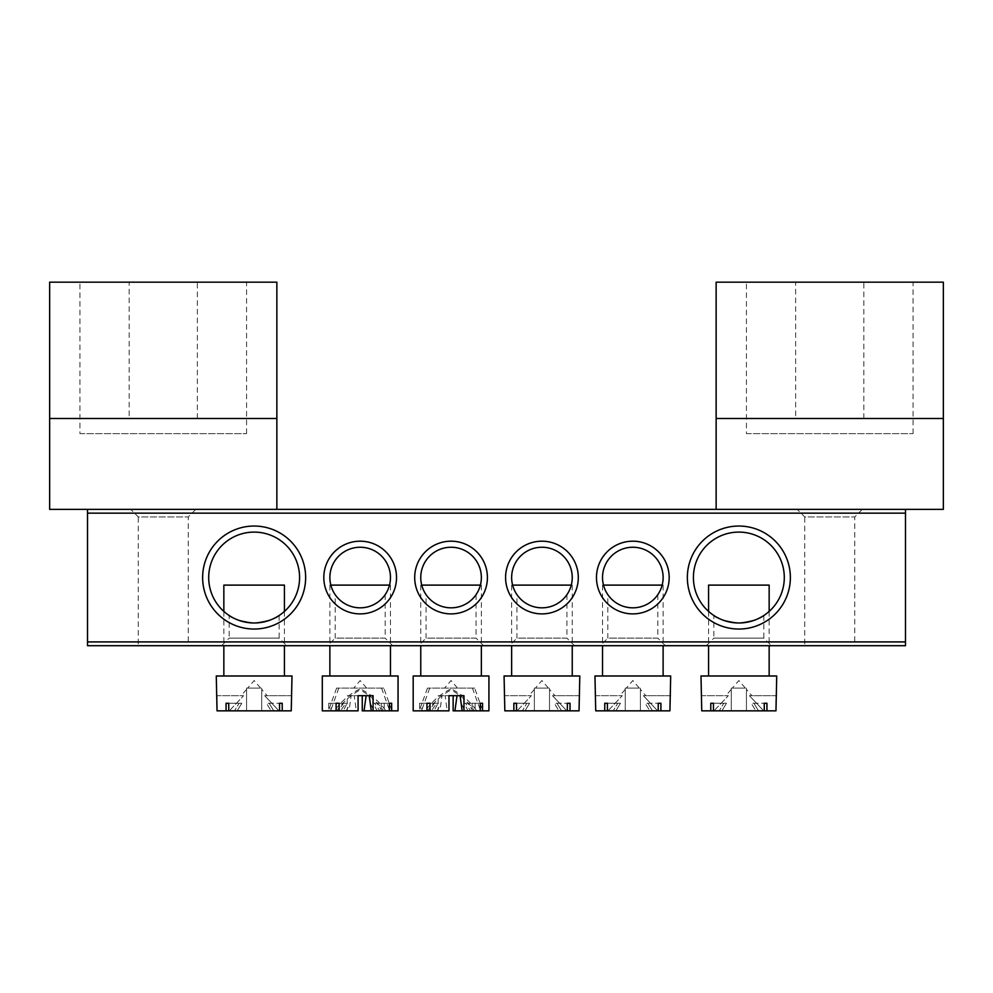 <?xml version="1.0" encoding="UTF-8"?>
<svg xmlns="http://www.w3.org/2000/svg" width="993" height="993" viewBox="0 0 993 993"><rect width="100%" height="100%" fill="white"/><g stroke="black" fill="none" stroke-linecap="round" stroke-linejoin="round"><path stroke-width="0.74" stroke-dasharray="4.96 3.72" d="M79.949 433.643L246.562 433.643L79.949 433.643L79.949 282.161L246.562 282.161L79.949 282.161M246.562 433.643L246.562 282.161M129.177 418.487L197.334 418.487L129.177 418.487L129.177 282.161L197.334 282.161L129.177 282.161M197.334 418.487L197.334 282.161M276.861 418.487L49.65 418.487L49.65 282.161L276.861 282.161L276.861 418.487M49.65 509.372L276.861 509.372M229.147 615.486C230.599 618.167 238.916 620.662 254.109 622.983C269.364 620.662 277.705 618.167 279.132 615.486C277.692 618.167 269.364 620.662 254.158 622.983C238.891 620.65 230.55 618.155 229.147 615.486L229.147 638.127L279.132 638.127L286.704 645.698L221.576 645.698L286.704 645.698M279.132 615.486L279.132 638.127L229.147 638.127L221.576 645.698M713.868 615.486C715.32 618.167 723.636 620.662 738.829 622.983C754.084 620.662 762.425 618.167 763.853 615.486C762.413 618.167 754.084 620.662 738.879 622.983C723.599 620.65 715.27 618.155 713.868 615.486L713.868 638.127L763.853 638.127L771.424 645.698L706.296 645.698L771.424 645.698M763.853 615.486L763.853 638.127L713.868 638.127L706.296 645.698M862.309 509.372L854.737 516.943L854.737 645.698L804.752 645.698L804.752 516.943L854.737 516.943L804.752 516.943L797.18 509.372L862.309 509.372L797.18 509.372M195.82 509.372L188.248 516.943L188.248 645.698L138.263 645.698L138.263 516.943L188.248 516.943L138.263 516.943L130.691 509.372L195.82 509.372L130.691 509.372M305.645 577.541A51.499 51.499 0 0 0 254.146 526.042A51.499 51.499 0 0 0 202.634 577.541A51.499 51.499 0 0 0 254.146 629.041A51.499 51.499 0 0 0 305.645 577.541M208.704 577.541A45.442 45.442 0 0 1 254.146 532.099A45.442 45.442 0 0 1 299.588 577.541A45.442 45.442 0 0 1 254.146 622.983A45.442 45.442 0 0 1 208.704 577.541M790.366 577.541A51.499 51.499 0 0 0 738.854 526.042A51.499 51.499 0 0 0 687.355 577.541A51.499 51.499 0 0 0 738.854 629.041A51.499 51.499 0 0 0 790.366 577.541M693.412 577.541A45.442 45.442 0 0 1 738.854 532.099A45.442 45.442 0 0 1 784.296 577.541A45.442 45.442 0 0 1 738.854 622.983A45.442 45.442 0 0 1 693.412 577.541M607.828 594.658C608.113 595.837 618.267 608.411 632.764 607.828C647.324 608.473 657.54 595.85 657.825 594.658C657.54 595.837 647.386 608.411 632.876 607.828C618.354 608.473 608.088 595.837 607.828 594.658L607.828 638.127L657.825 638.127L665.397 645.698L600.256 645.698L665.397 645.698M657.825 594.658L657.825 638.127L607.828 638.127L600.256 645.698M669.183 577.541A36.356 36.356 0 0 0 632.826 541.185A36.356 36.356 0 0 0 596.47 577.541A36.356 36.356 0 0 0 632.826 613.897A36.356 36.356 0 0 0 669.183 577.541M602.528 577.541A30.299 30.299 0 0 1 632.826 547.242A30.299 30.299 0 0 1 663.125 577.541A30.299 30.299 0 0 1 632.826 607.828A30.299 30.299 0 0 1 602.528 577.541M516.943 594.658C517.229 595.837 527.382 608.411 541.88 607.828C556.44 608.473 566.655 595.85 566.941 594.658C566.655 595.837 556.502 608.411 541.992 607.828C527.469 608.473 517.204 595.837 516.943 594.658L516.943 638.127L566.941 638.127L574.513 645.698L509.372 645.698L574.513 645.698M566.941 594.658L566.941 638.127L516.943 638.127L509.372 645.698M578.298 577.541A36.356 36.356 0 0 0 541.942 541.185A36.356 36.356 0 0 0 505.586 577.541A36.356 36.356 0 0 0 541.942 613.897A36.356 36.356 0 0 0 578.298 577.541M511.643 577.541A30.299 30.299 0 0 1 541.942 547.242A30.299 30.299 0 0 1 572.241 577.541A30.299 30.299 0 0 1 541.942 607.828A30.299 30.299 0 0 1 511.643 577.541M335.175 594.658C335.46 595.837 345.614 608.411 360.111 607.828C374.671 608.473 384.887 595.85 385.172 594.658C384.887 595.837 374.733 608.411 360.211 607.828C345.701 608.473 335.435 595.837 335.175 594.658L335.175 638.127L385.172 638.127L392.744 645.698L327.603 645.698L392.744 645.698M385.172 594.658L385.172 638.127L335.175 638.127L327.603 645.698M396.53 577.541A36.356 36.356 0 0 0 360.174 541.185A36.356 36.356 0 0 0 323.817 577.541A36.356 36.356 0 0 0 360.174 613.897A36.356 36.356 0 0 0 396.53 577.541M329.875 577.541A30.299 30.299 0 0 1 360.174 547.242A30.299 30.299 0 0 1 390.472 577.541A30.299 30.299 0 0 1 360.174 607.828A30.299 30.299 0 0 1 329.875 577.541M426.059 594.658C426.345 595.837 436.498 608.411 450.996 607.828C465.556 608.473 475.771 595.85 476.057 594.658C475.771 595.837 465.618 608.411 451.107 607.828C436.585 608.473 426.32 595.837 426.059 594.658L426.059 638.127L476.057 638.127L483.628 645.698L418.487 645.698L483.628 645.698M476.057 594.658L476.057 638.127L426.059 638.127L418.487 645.698M487.414 577.541A36.356 36.356 0 0 0 451.058 541.185A36.356 36.356 0 0 0 414.702 577.541A36.356 36.356 0 0 0 451.058 613.897A36.356 36.356 0 0 0 487.414 577.541M420.759 577.541A30.299 30.299 0 0 1 451.058 547.242A30.299 30.299 0 0 1 481.357 577.541A30.299 30.299 0 0 1 451.058 607.828A30.299 30.299 0 0 1 420.759 577.541M138.263 645.698L188.248 645.698M804.752 645.698L854.737 645.698M905.479 641.912L87.521 641.912L87.521 645.698L905.479 645.698L905.479 509.372L87.521 509.372L87.521 513.158L905.479 513.158M87.521 641.912L87.521 513.158M746.438 433.643L913.051 433.643L746.438 433.643L746.438 282.161L913.051 282.161L746.438 282.161M913.051 433.643L913.051 282.161M795.666 418.487L863.823 418.487L795.666 418.487L795.666 282.161L863.823 282.161L795.666 282.161M863.823 418.487L863.823 282.161M716.139 282.161L943.35 282.161L943.35 418.487L716.139 418.487M716.139 509.372L943.35 509.372M548.434 688.112L535.45 688.112L548.434 688.112L541.942 680.54L535.45 688.112M549.514 689.378L549.514 710.839L534.371 710.839L534.371 689.378L534.371 710.839L534.371 689.378L534.371 710.839L524.974 710.839L529.579 703.267L526.898 703.267L529.579 703.267L524.974 710.839L558.91 710.839L554.305 703.267L567.351 703.267L554.305 703.267L558.91 710.839L549.514 710.839L549.514 689.378L554.926 695.683L552.493 695.683L554.926 695.683M570.019 710.839L561.591 710.839L556.986 703.267L561.591 710.839L567.351 710.839L558.91 710.839L567.351 710.839L567.351 703.267L570.019 703.267L570.019 710.839L579.043 710.839L566.78 710.839L552.493 695.683L566.78 710.839L579.043 710.839L579.043 695.683L552.493 695.683L579.813 695.683M512.611 585.113L571.273 585.113M504.072 675.997L579.813 675.997M516.534 703.267L526.898 703.267L522.293 710.839L517.105 710.839L531.392 695.683L517.105 710.839L522.293 710.839L526.898 703.267L513.865 703.267L529.579 703.267L516.534 703.267L516.534 710.839L567.351 710.839M504.072 695.683L531.392 695.683L504.841 695.683L504.841 710.839L516.534 710.839M517.105 710.839L504.841 710.839L517.105 710.839M570.019 703.267L567.351 703.267M513.865 703.267L513.865 710.839M541.942 675.997L511.643 675.997L541.942 675.997M534.371 688.112L549.514 688.112L534.371 688.112L534.371 710.839L534.371 688.112M549.514 688.112L549.514 710.839L549.514 688.112M450.114 688.112L457.55 688.112L450.114 688.112M464.141 703.267L475.138 703.267L464.141 703.267L468.026 710.839L474.53 710.839C467.864 701.468 459.672 694.318 449.953 689.378C440.222 694.318 432.029 701.468 425.376 710.839L427.586 710.839C434.239 701.505 442.406 694.343 452.113 689.378C461.857 694.281 470.074 701.443 476.739 710.839L472.978 710.839L467.74 703.267L480.277 703.267L465.481 703.267L470.719 710.839L462.167 710.839L464.985 710.839L461.1 703.267M425.376 710.839L429.137 710.839L434.375 703.267L419.58 703.267L421.839 703.267L421.839 710.839L438.161 710.839L438.161 695.683L449.171 695.683M421.727 585.113L480.389 585.113M421.082 675.997L481.357 675.997L421.082 675.997M413.187 675.997L488.928 675.997M475.138 703.267L475.138 710.839L488.928 710.839M472.097 703.267L472.097 710.839L453.143 710.839M419.58 703.267L419.58 710.839L413.187 710.839M437.975 703.267L430.019 703.267L437.975 703.267L434.09 710.839L427.586 710.839M463.954 695.683L445.1 695.683L447.185 710.839L437.131 710.839L441.016 703.267M465.481 703.267L467.74 703.267M437.131 710.839L434.09 710.839M429.137 710.839L419.58 710.839M421.839 710.839L438.161 710.839M476.739 710.839L474.53 710.839M475.138 710.839L468.026 710.839M472.978 710.839L470.719 710.839M464.985 710.839L472.097 710.839M447.185 710.839L448.973 710.839M445.1 695.683L448.973 695.683L442.034 695.683L439.949 710.839M438.161 695.683L442.034 695.683M421.839 703.267L436.635 703.267L431.396 710.839M436.635 703.267L434.375 703.267M474.642 688.112L427.474 688.112L474.642 688.112L482.821 710.839M427.474 688.112L419.294 710.839M429.684 688.112L421.504 710.839M472.432 688.112L480.612 710.839M260.638 688.112L247.654 688.112L260.638 688.112L254.146 680.54L247.654 688.112M261.718 689.378L261.718 710.839L246.562 710.839L246.562 689.378L246.562 710.839L246.562 689.378L246.562 710.839L237.166 710.839L241.771 703.267L239.102 703.267L241.771 703.267L237.166 710.839L271.114 710.839L266.509 703.267L279.542 703.267L266.509 703.267L271.114 710.839L261.718 710.839L261.718 689.378L267.129 695.683L264.684 695.683L267.129 695.683M282.223 710.839L273.795 710.839L269.19 703.267L273.795 710.839L279.542 710.839L271.114 710.839L279.542 710.839L279.542 703.267L282.223 703.267L282.223 710.839L291.247 710.839L278.983 710.839L264.684 695.683L278.983 710.839L291.247 710.839L291.247 695.683L264.684 695.683L292.004 695.683M223.847 585.113L284.432 585.113M216.275 675.997L292.004 675.997M228.738 703.267L239.102 703.267L234.485 710.839L229.309 710.839L243.595 695.683L229.309 710.839L234.485 710.839L239.102 703.267L226.056 703.267L241.771 703.267L228.738 703.267L228.738 710.839L279.542 710.839M216.275 695.683L243.595 695.683L217.033 695.683L217.033 710.839L228.738 710.839M229.309 710.839L217.033 710.839L229.309 710.839M282.223 703.267L279.542 703.267M226.056 703.267L226.056 710.839M254.146 675.997L223.847 675.997L254.146 675.997M246.562 688.112L261.718 688.112L246.562 688.112L246.562 710.839L246.562 688.112M261.718 688.112L261.718 710.839L261.718 688.112M745.346 688.112L732.362 688.112L745.346 688.112L738.854 680.54L732.362 688.112M746.438 689.378L746.438 710.839L731.282 710.839L731.282 689.378L731.282 710.839L731.282 689.378L731.282 710.839L721.886 710.839L726.491 703.267L723.81 703.267L726.491 703.267L721.886 710.839L755.834 710.839L751.229 703.267L764.262 703.267L751.229 703.267L755.834 710.839L746.438 710.839L746.438 689.378L751.838 695.683L749.405 695.683L751.838 695.683M766.944 710.839L758.515 710.839L753.898 703.267L758.515 710.839L764.262 710.839L755.834 710.839L764.262 710.839L764.262 703.267L766.944 703.267L766.944 710.839L775.967 710.839L763.691 710.839L749.405 695.683L763.691 710.839L775.967 710.839L775.967 695.683L749.405 695.683L776.725 695.683M708.568 585.113L769.153 585.113M700.996 675.997L776.725 675.997M713.458 703.267L723.81 703.267L719.205 710.839L714.017 710.839L728.316 695.683L714.017 710.839L719.205 710.839L723.81 703.267L710.777 703.267L726.491 703.267L713.458 703.267L713.458 710.839L764.262 710.839M700.996 695.683L728.316 695.683L701.753 695.683L701.753 710.839L713.458 710.839M714.017 710.839L701.753 710.839L714.017 710.839M766.944 703.267L764.262 703.267M710.777 703.267L710.777 710.839M738.854 675.997L708.568 675.997L738.854 675.997M731.282 688.112L746.438 688.112L731.282 688.112L731.282 710.839L731.282 688.112M746.438 688.112L746.438 710.839L746.438 688.112M639.318 688.112L626.335 688.112L639.318 688.112L632.826 680.54L626.335 688.112M640.398 689.378L640.398 710.839L625.255 710.839L625.255 689.378L625.255 710.839L625.255 689.378L625.255 710.839L615.859 710.839L620.464 703.267L617.783 703.267L620.464 703.267L615.859 710.839L649.807 710.839L645.189 703.267L658.235 703.267L645.189 703.267L649.807 710.839L640.398 710.839L640.398 689.378L645.81 695.683L643.377 695.683L645.81 695.683M660.904 710.839L652.475 710.839L647.87 703.267L652.475 710.839L658.235 710.839L649.807 710.839L658.235 710.839L658.235 703.267L660.904 703.267L660.904 710.839L669.927 710.839L657.664 710.839L643.377 695.683L657.664 710.839L669.927 710.839L669.927 695.683L643.377 695.683L670.697 695.683M603.496 585.113L662.157 585.113M594.956 675.997L670.697 675.997M607.418 703.267L617.783 703.267L613.178 710.839L607.989 710.839L622.276 695.683L607.989 710.839L613.178 710.839L617.783 703.267L604.749 703.267L620.464 703.267L607.418 703.267L607.418 710.839L658.235 710.839M594.956 695.683L622.276 695.683L595.726 695.683L595.726 710.839L607.418 710.839M607.989 710.839L595.726 710.839L607.989 710.839M660.904 703.267L658.235 703.267M604.749 703.267L604.749 710.839M632.826 675.997L602.528 675.997L632.826 675.997M625.255 688.112L640.398 688.112L625.255 688.112L625.255 710.839L625.255 688.112M640.398 688.112L640.398 710.839L640.398 688.112M359.23 688.112L366.665 688.112L359.23 688.112M373.256 703.267L384.254 703.267L373.256 703.267L377.141 710.839L383.646 710.839C376.98 701.468 368.788 694.318 359.069 689.378C349.337 694.318 341.145 701.468 334.492 710.839L336.701 710.839C343.355 701.505 351.522 694.343 361.229 689.378C370.972 694.281 379.189 701.443 385.855 710.839L382.082 710.839L376.856 703.267L389.393 703.267L374.597 703.267L379.822 710.839L371.283 710.839L374.1 710.839L370.215 703.267M334.492 710.839L338.253 710.839L343.491 703.267L328.683 703.267L330.942 703.267L330.942 710.839L347.277 710.839L347.277 695.683L358.287 695.683M330.843 585.113L389.504 585.113M330.197 675.997L390.472 675.997L330.197 675.997M322.303 675.997L398.044 675.997M384.254 703.267L384.254 710.839L398.044 710.839M381.213 703.267L381.213 710.839L362.259 710.839M328.683 703.267L328.683 710.839L322.303 710.839M347.091 703.267L339.134 703.267L347.091 703.267L343.206 710.839L336.701 710.839M373.07 695.683L354.216 695.683L356.301 710.839L346.247 710.839L350.132 703.267M374.597 703.267L376.856 703.267M346.247 710.839L343.206 710.839M338.253 710.839L328.683 710.839M330.942 710.839L347.277 710.839M385.855 710.839L383.646 710.839M384.254 710.839L377.141 710.839M382.082 710.839L379.822 710.839M374.1 710.839L381.213 710.839M356.301 710.839L358.088 710.839M354.216 695.683L358.088 695.683L351.15 695.683L349.064 710.839M347.277 695.683L351.15 695.683M330.942 703.267L345.75 703.267L340.512 710.839M345.75 703.267L343.491 703.267M383.757 688.112L336.59 688.112L383.757 688.112L391.937 710.839M336.59 688.112L328.41 710.839M338.799 688.112L330.619 710.839M381.548 688.112L389.728 710.839M572.241 585.113L572.241 645.698M534.371 689.378L528.959 695.683M511.643 585.113L511.643 645.698M457.55 688.112L451.058 680.54L444.566 688.112M420.759 585.113L420.759 645.698M481.357 585.113L481.357 645.698M284.432 611.415L284.432 645.698M246.562 689.378L241.162 695.683M223.847 611.415L223.847 645.698M769.153 611.415L769.153 645.698M731.282 689.378L725.871 695.683M708.568 611.415L708.568 645.698M663.125 585.113L663.125 645.698M625.255 689.378L619.843 695.683M602.528 585.113L602.528 645.698M366.665 688.112L360.174 680.54L353.682 688.112M329.875 585.113L329.875 645.698M390.472 585.113L390.472 645.698"/><path stroke-width="1.49" d="M49.65 418.487L49.65 509.372L276.861 509.372L276.861 282.161L49.65 282.161L49.65 418.487L276.861 418.487M202.634 577.541A51.499 51.499 0 0 1 254.146 526.042A51.499 51.499 0 0 1 305.645 577.541A51.499 51.499 0 0 1 254.146 629.041A51.499 51.499 0 0 1 202.634 577.541M299.588 577.541A45.442 45.442 0 0 0 254.146 532.099A45.442 45.442 0 0 0 208.704 577.541A45.442 45.442 0 0 0 254.146 622.983A45.442 45.442 0 0 0 299.588 577.541M687.355 577.541A51.499 51.499 0 0 1 738.854 526.042A51.499 51.499 0 0 1 790.366 577.541A51.499 51.499 0 0 1 738.854 629.041A51.499 51.499 0 0 1 687.355 577.541M784.296 577.541A45.442 45.442 0 0 0 738.854 532.099A45.442 45.442 0 0 0 693.412 577.541A45.442 45.442 0 0 0 738.854 622.983A45.442 45.442 0 0 0 784.296 577.541M596.47 577.541A36.356 36.356 0 0 1 632.826 541.185A36.356 36.356 0 0 1 669.183 577.541A36.356 36.356 0 0 1 632.826 613.897A36.356 36.356 0 0 1 596.47 577.541M663.125 577.541A30.299 30.299 0 0 0 632.826 547.242A30.299 30.299 0 0 0 602.528 577.541A30.299 30.299 0 0 0 632.826 607.828A30.299 30.299 0 0 0 663.125 577.541M505.586 577.541A36.356 36.356 0 0 1 541.942 541.185A36.356 36.356 0 0 1 578.298 577.541A36.356 36.356 0 0 1 541.942 613.897A36.356 36.356 0 0 1 505.586 577.541M572.241 577.541A30.299 30.299 0 0 0 541.942 547.242A30.299 30.299 0 0 0 511.643 577.541A30.299 30.299 0 0 0 541.942 607.828A30.299 30.299 0 0 0 572.241 577.541M323.817 577.541A36.356 36.356 0 0 1 360.174 541.185A36.356 36.356 0 0 1 396.53 577.541A36.356 36.356 0 0 1 360.174 613.897A36.356 36.356 0 0 1 323.817 577.541M390.472 577.541A30.299 30.299 0 0 0 360.174 547.242A30.299 30.299 0 0 0 329.875 577.541A30.299 30.299 0 0 0 360.174 607.828A30.299 30.299 0 0 0 390.472 577.541M414.702 577.541A36.356 36.356 0 0 1 451.058 541.185A36.356 36.356 0 0 1 487.414 577.541A36.356 36.356 0 0 1 451.058 613.897A36.356 36.356 0 0 1 414.702 577.541M481.357 577.541A30.299 30.299 0 0 0 451.058 547.242A30.299 30.299 0 0 0 420.759 577.541A30.299 30.299 0 0 0 451.058 607.828A30.299 30.299 0 0 0 481.357 577.541M905.479 645.698L87.521 645.698L87.521 641.912L905.479 641.912L905.479 645.698M905.479 513.158L87.521 513.158L87.521 509.372L905.479 509.372L905.479 641.912M87.521 513.158L87.521 641.912M716.139 282.161L716.139 509.372L943.35 509.372L943.35 282.161L716.139 282.161L716.139 418.487L943.35 418.487M571.273 585.113L512.611 585.113M570.019 710.839L579.043 710.839L579.813 675.997L504.072 675.997L504.841 710.839L570.019 710.839L570.019 703.267L567.351 703.267L567.351 710.839M516.534 703.267L513.865 703.267L516.534 703.267L516.534 710.839M513.865 703.267L513.865 710.839M567.351 703.267L570.019 703.267M453.143 695.683L453.143 710.839L463.954 710.839L463.954 695.683L448.973 695.683L448.973 710.839L413.187 710.839L413.187 675.997L488.928 675.997L488.928 710.839L463.954 710.839M454.931 710.839L457.016 695.683M460.082 695.683L462.167 710.839M482.536 703.267L480.277 703.267L482.536 703.267L482.536 710.839M480.277 703.267L480.277 710.839M430.019 703.267L426.978 703.267L430.019 703.267L430.019 710.839M426.978 703.267L426.978 710.839M480.389 585.113L421.727 585.113M284.432 611.415L284.432 585.113L223.847 585.113L223.847 611.415M282.223 710.839L291.247 710.839L292.004 675.997L216.275 675.997L217.033 710.839L282.223 710.839L282.223 703.267L279.542 703.267L279.542 710.839M228.738 703.267L226.056 703.267L228.738 703.267L228.738 710.839M226.056 703.267L226.056 710.839M279.542 703.267L282.223 703.267M769.153 611.415L769.153 585.113L708.568 585.113L708.568 611.415M766.944 710.839L775.967 710.839L776.725 675.997L700.996 675.997L701.753 710.839L766.944 710.839L766.944 703.267L764.262 703.267L764.262 710.839M713.458 703.267L710.777 703.267L713.458 703.267L713.458 710.839M710.777 703.267L710.777 710.839M764.262 703.267L766.944 703.267M662.157 585.113L603.496 585.113M660.904 710.839L669.927 710.839L670.697 675.997L594.956 675.997L595.726 710.839L660.904 710.839L660.904 703.267L658.235 703.267L658.235 710.839M607.418 703.267L604.749 703.267L607.418 703.267L607.418 710.839M604.749 703.267L604.749 710.839M658.235 703.267L660.904 703.267M362.259 695.683L362.259 710.839L373.07 710.839L373.07 695.683L358.088 695.683L358.088 710.839L322.303 710.839L322.303 675.997L398.044 675.997L398.044 710.839L373.07 710.839M364.046 710.839L366.132 695.683M369.197 695.683L371.283 710.839M391.652 703.267L389.393 703.267L391.652 703.267L391.652 710.839M389.393 703.267L389.393 710.839M339.134 703.267L336.093 703.267L339.134 703.267L339.134 710.839M336.093 703.267L336.093 710.839M389.504 585.113L330.843 585.113M572.241 645.698L572.241 675.997M511.643 645.698L511.643 675.997M420.759 645.698L420.759 675.997M481.357 645.698L481.357 675.997M284.432 645.698L284.432 675.997M223.847 645.698L223.847 675.997M769.153 645.698L769.153 675.997M708.568 645.698L708.568 675.997M663.125 645.698L663.125 675.997M602.528 645.698L602.528 675.997M329.875 645.698L329.875 675.997M390.472 645.698L390.472 675.997"/></g></svg>
